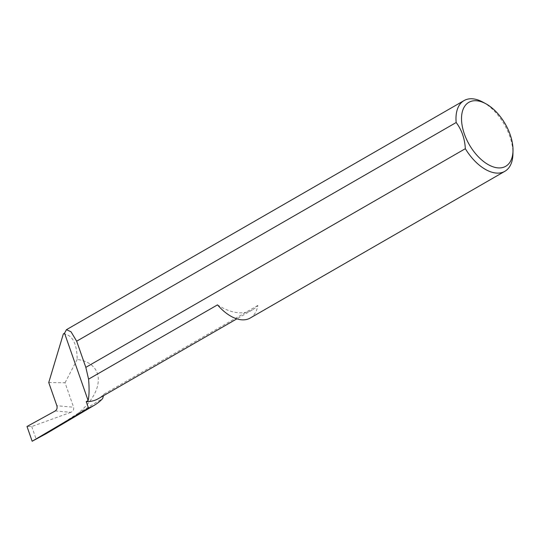 <?xml version="1.0" encoding="UTF-8"?>
<svg xmlns="http://www.w3.org/2000/svg" width="540" height="540" viewBox="0 0 540 540"><rect width="100%" height="100%" fill="white"/><g stroke="black" fill="none" stroke-linecap="round" stroke-linejoin="round"><path stroke-width="0.41" stroke-dasharray="2.7 2.03" d="M250.182 318.053A40.824 22.95 60 0 0 257.843 305.438A66.892 37.598 -120 0 1 252.423 309.879A66.892 37.598 -120 0 1 240.361 312.842A66.892 37.598 -120 0 1 217.499 304.871M257.843 305.438L103.741 394.24A66.892 37.598 -120 0 1 98.321 398.675M55.256 410.954L70.868 412.31C73.184 411.17 74.095 409.469 73.588 407.221L56.862 405.736M483.017 102.202A40.824 22.95 -120 0 1 512.926 154.103M103.741 394.24A40.824 22.95 -120 0 1 103.451 395.719M63.356 333.902C72.306 334.658 76.923 343.156 77.2 359.397C104.882 363.386 105.455 390.447 78.347 413.14L102.593 398.635M78.347 413.14L46.109 433.714M48.742 382.536L65.03 382.772L73.588 407.221M77.2 359.397L65.03 382.772M70.801 412.337L31.739 426.539L27 426.485M31.739 426.539L36.248 439.405M252.423 309.879L236.857 318.85"/><path stroke-width="0.81" d="M236.857 318.85L98.321 398.675A66.892 37.598 -120 0 1 86.258 401.639L88.128 400.558C89.228 395.638 89.377 388.503 88.574 379.154L217.499 304.871A40.824 22.95 60 0 0 242.825 319.862A40.824 22.95 60 0 0 250.182 318.053L504.839 171.315A40.824 22.95 -120 0 1 497.482 173.124A40.824 22.95 -120 0 1 465.338 148.689C464.758 138.55 461.7 129.83 456.172 122.513A40.824 22.95 -120 0 1 464.076 100.568A40.824 22.95 -120 0 1 471.44 98.759A40.824 22.95 -120 0 1 483.017 102.202L485.966 103.822A36.909 20.743 60 0 0 475.497 100.71A36.909 20.743 60 0 0 464.373 133.994A36.909 20.743 60 0 0 499.041 167.933A36.909 20.743 60 0 0 513 150.741A36.909 20.743 60 0 0 485.966 103.822M464.076 100.568L66.467 329.67L64.544 333.214L63.356 333.902L48.742 382.536L56.862 405.736C57.436 407.99 56.923 409.725 55.303 410.927L27 426.485L32.164 441.241L46.109 433.714L94.392 405.209A115.412 64.868 -120 0 1 88.493 408.017L32.164 441.241M66.467 329.67L71.023 331.79L76.666 341.192L456.172 122.513M513 150.741L512.926 154.103A40.824 22.95 -120 0 1 504.839 171.315M103.451 395.719A40.824 22.95 -120 0 1 102.593 398.635A115.412 64.868 -120 0 1 94.392 405.209M465.338 148.689L85.833 367.369L88.574 379.154M88.493 408.017L86.258 401.639M64.544 333.214L88.128 400.558M85.833 367.369L76.666 341.192"/></g></svg>
